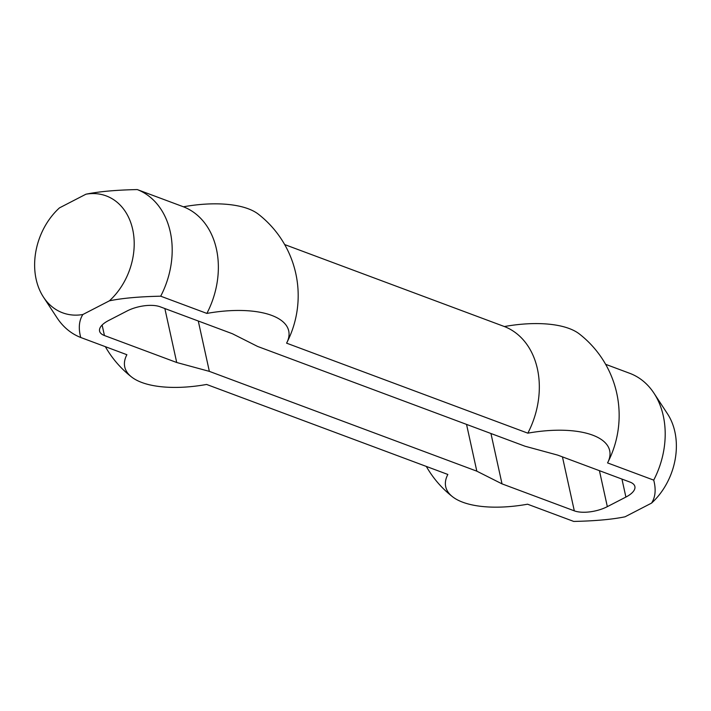<?xml version="1.0" encoding="UTF-8"?>
<svg xmlns="http://www.w3.org/2000/svg" width="711" height="711" viewBox="0 0 711 711"><rect width="100%" height="100%" fill="white"/><g stroke="black" fill="none" stroke-linecap="round" stroke-linejoin="round"><path stroke-width="1.07" d="M607.736 462.541A79.179 60.631 -69.5 0 0 609.478 458.995A79.179 60.631 -69.5 0 0 615.202 443.655A103.175 103.175 0 0 0 579.341 333.948A83.942 34.812 167.6 0 0 504.392 326.545L284.676 244.566M504.392 326.545A79.179 60.631 -69.5 0 1 527.838 433.168A83.942 34.812 -12.4 0 1 607.656 462.71A83.942 34.812 -12.4 0 1 607.55 462.905L653.72 480.129A79.179 60.631 -69.5 0 0 653.978 393.201A79.179 60.631 -69.5 0 0 630.275 373.515L605.639 364.316M109.396 300.824L82.876 314.511A62.381 47.77 110.5 0 1 43.469 297.118A62.381 47.77 110.5 0 1 59.44 207.896L85.951 194.201A62.381 47.77 110.5 0 1 132.69 229.44A62.381 47.77 110.5 0 1 109.396 300.824C122.283 298.176 139.392 296.638 160.704 296.194A79.179 60.631 -69.5 0 0 137.267 189.57C115.946 190.015 98.847 191.561 85.951 194.201M137.267 189.57L183.429 206.794A83.942 34.812 -12.4 0 1 258.377 214.198A103.175 103.175 0 0 1 294.238 323.905A79.179 60.631 -69.5 0 1 288.515 339.245A79.179 60.631 -69.5 0 1 286.773 342.791M653.978 393.201L667.531 413.882A62.381 47.77 110.5 0 1 651.56 503.104L625.049 516.799C612.153 519.439 595.054 520.985 573.733 521.43L527.571 504.206A83.942 34.812 -12.4 0 1 452.623 496.802A83.942 34.812 -12.4 0 1 447.85 474.459L206.608 384.455A83.942 34.812 167.6 0 1 131.659 377.052A83.942 34.812 167.6 0 1 126.887 354.709L80.725 337.485C78.29 328.18 79.01 320.528 82.876 314.511M176.719 362.503L209.354 371.373L476.823 471.171L502.019 483.871L574.31 510.845A23.996 9.954 167.6 0 0 607.336 506.65L625.902 497.069A23.996 9.954 167.6 0 0 634.879 486.52A23.996 9.954 167.6 0 0 630.008 482.085L557.717 455.12L525.091 446.241L257.622 346.453L232.417 333.743L160.126 306.779A23.996 9.954 -12.4 0 0 127.109 310.965L108.543 320.554A23.996 9.954 -12.4 0 0 99.567 331.095A23.996 9.954 -12.4 0 0 104.437 335.53L176.719 362.503L164.854 308.538M502.019 483.871L490.945 433.506M476.823 471.171L466.54 424.396M651.56 503.104C655.435 497.096 656.155 489.435 653.72 480.129M527.838 433.168L286.586 343.155A83.942 34.812 167.6 0 0 286.693 342.96A83.942 34.812 167.6 0 0 206.874 313.418L160.704 296.194M209.354 371.373L198.28 321.008M43.469 297.118L57.022 317.799A79.179 60.631 -69.5 0 0 80.725 337.485M206.874 313.418A79.179 60.631 -69.5 0 0 183.429 206.794M562.445 456.88L574.31 510.845M607.336 506.65L599.426 470.673M625.902 497.069L621.947 479.081M102.126 325.034L104.437 335.53M607.656 462.71A103.175 103.175 0 0 0 609.478 458.995M426.324 466.434A103.175 103.175 0 0 0 452.623 496.802M105.361 346.684A103.175 103.175 0 0 0 131.659 377.052M286.693 342.96A103.175 103.175 0 0 0 288.515 339.245"/></g></svg>
